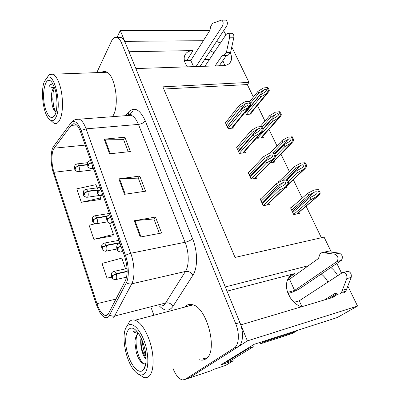 <?xml version="1.0" encoding="UTF-8"?>
<svg xmlns="http://www.w3.org/2000/svg" width="400" height="400" viewBox="0 0 400 400"><rect width="100%" height="100%" fill="white"/><g stroke="black" fill="none" stroke-linecap="round" stroke-linejoin="round"><path stroke-width="0.6" d="M184.36 60.355L191.185 59.86M187.38 66.845L185.32 63.395C184.04 60.44 183.85 57.795 184.745 55.46C186.125 52.365 188.88 50.74 193.015 50.585L128.97 51.725M227.03 291.165L294.71 273.575C292.2 274.24 290.195 275.635 288.69 277.76C285.81 282.285 285.695 287.775 288.36 294.24C291.25 300.325 295.54 304.535 301.23 306.87M187.13 378.745L188.78 378.19L247.395 340.9L240.825 324.86L332.915 297.43L337.93 294.015M337.69 275.715C335.945 272.48 333.67 269.745 330.87 267.505M327.965 282.06C326.27 278.875 324.05 276.19 321.305 274M232.67 359.41L233.215 360.795L220.68 364.955L254.18 344.29L337.275 317.53L357.535 306.065L247.395 340.9M233.215 360.795L225.625 365.405L213.25 369.54L211.59 370.565L188.78 378.19L238.26 346.71C243.135 343.925 243.985 332.22 239.885 322.56L125.375 42.935C124.135 39.98 122.66 38.16 120.95 37.47L118.53 37.48M209.87 371.135L211.59 370.565M209.695 30.655L120.285 30.505L117 37.435M225.905 34.825L223.64 30.675M203.325 40.7L124.725 41.345L120.285 30.505M308.375 265.735L225.295 286.94L135.87 68.565L223.33 65.645C227.08 65.445 229.6 63.99 230.9 61.28C231.92 58.88 231.735 56.13 230.35 53.035M220.435 43.025L216.565 41.42M231.8 46.97L248.995 82.405L162.845 86.835L235.04 257.42L324.08 237.13L331.34 252.085M336.85 263.445L341.575 273.18M347.855 286.12L357.535 306.065M204.655 59.5L209.52 59.37M287.715 279.46L290.095 278.83M253.365 97.06L247.325 84.56L248.995 82.405M321.37 237.75L306.11 206.175M302.2 198.095L293.3 179.675M289.36 171.52L280.925 154.08M276.95 145.855L268.97 129.34M264.96 121.05L257.405 105.415M247.325 84.56L163.775 89.035M257.185 137.275L257.65 138.255L263.37 137.63L262.73 136.285M270.235 162.715L275.02 162.06L274.405 160.76M278.845 181.665L278.22 181.765L278.57 182.505M285.515 187.57L287.065 187.315L286.68 186.5M291.245 207.705L290.545 207.84L293.73 214.57L299.52 213.435L298.965 212.265M245.255 112.035L246.4 114.46L252.095 113.98L251.44 112.6M237.07 146.985L236.525 147.05L239.42 153.405L245.445 152.66L244.79 151.24M248.725 172.43L248.13 172.515L251.125 179.09L257.18 178.175L256.55 176.81M260.8 198.76L260.14 198.875L263.245 205.68L269.325 204.58L268.73 203.28M225.81 122.38L225.305 122.425L228.105 128.57L234.095 127.99L233.425 126.53M210.27 50.98L214.08 52.54M222.85 60.575L224.8 65.51M199.32 359.725L200.395 360C202.325 360.37 204.09 360.035 205.685 359C218.8 352.25 206.92 306.235 191.935 304.595C189.51 304.065 187.39 304.58 185.565 306.135L184.58 307.13M190.425 304.39L188.435 306.11M112.505 116.67L113.09 115.68C119.94 104.63 114.935 73.9 105.965 71.79C104.405 71.245 102.925 71.465 101.525 72.455M106.035 71.815L105.165 72.325M204.39 359.34L203.305 359.07M108.075 314.4C107.14 315.395 106.06 315.705 104.83 315.32C101.82 314.065 99.195 310.185 96.97 303.68L54 172.295C51.19 164.01 51.23 151.85 54.165 148.18L71.175 125.41C72.32 123.905 73.63 123.44 75.1 124.025C77.14 124.955 78.94 127.56 80.5 131.83L124.56 256.24C127.695 266.215 127.975 274.36 125.41 280.67L108.075 314.4M108.795 316.565L126.34 282.76C129.29 277.315 128.89 264.815 125.395 255.21L81.145 130.525C77.725 122.04 74.265 119.59 70.77 123.18L53.68 146.255C50.385 150.41 50.35 164.05 53.5 173.345L96.31 304.46L99.83 312.37C103.15 317.57 106.14 318.97 108.795 316.565M97.075 187.855L95.95 184.66L76.775 188.84L81.33 202.29L100.32 199.465L100.225 199.195M95.2 223.765L89.095 225.24L93.87 239.345L113.095 235.82L113.015 235.58M151.295 308.07L153.875 315.255M172.89 368.175C175.555 374.975 178.73 378.895 182.42 379.935L185.035 379.445L234.165 348.02C239.005 345.24 239.835 333.49 235.745 323.78L121.53 42.97C120.295 40.01 118.83 38.18 117.13 37.485C114.91 36.76 113.02 38 111.46 41.205L96.785 72.625M134.265 220.74L155.49 217.065L161.6 233.015L140.275 237.045L134.265 220.74L134.99 220.64L140.995 236.91M104.215 139.18L124.9 137.2L130.395 151.545L109.605 153.815L104.215 139.18L104.925 139.145L110.305 153.735M118.835 178.86L139.79 176.08L145.58 191.195L124.525 194.3L118.835 178.86L119.555 178.8L125.235 194.195M125.595 268.88L121.805 258.125L102.02 263.42L107.03 278.225L111.72 277.19M139.79 176.08L138.33 178.205M143.41 191.515L138.3 178.115L119.555 178.8M124.9 137.2L123.555 139.465M128.25 151.78L123.515 139.365L104.925 139.145M155.49 217.065L153.91 219.03M159.4 233.43L153.88 218.955L134.99 220.64M93.87 239.345L113.46 234.415L112.91 235.85M109.5 223.16L113.46 234.415M107.03 278.225L111.63 276.945M81.33 202.29L100.615 197.915L100.135 199.49M99.745 195.445L100.615 197.915M203.19 358.485L205.835 358.9M226.275 124.555L240.27 106.995L245.545 103.755C246.805 103.075 247.665 103.035 248.12 103.63L247.895 104.805L246.615 106.005L241.33 109.245L242.175 111.045L248.325 107.53L250.205 105.965L251.02 104.44L250.77 103.47L249.46 101.185L245.1 101.71L239.425 105.2L225.475 122.805M91.325 162.39L88.725 164.11L87.925 163.7C87.695 165.425 87.97 166.215 88.76 166.075L88.76 164.21L88.37 165.435L88.175 164.41L88.495 164.575L88.725 164.11M88.76 164.21L91.435 162.695M228.075 128.51L242.175 111.045M227.275 126.75L241.33 109.245M240.27 106.995L239.425 105.2M247.885 107.565L250.13 104.505L248.57 101.25M250.13 104.505L251.02 104.44M250.62 103.165L258.77 93.13L263.93 89.95C265.165 89.285 266.005 89.235 266.455 89.805L266.22 90.965L264.99 92.11L259.82 95.28L260.665 97.01L266.66 93.565L268.435 92.12L269.275 90.575L269.02 89.65L267.73 87.46L263.48 87.985L257.93 91.41L249.755 101.53M87.53 164.54L78.815 165.555L75.63 167.33L74.895 166.935C74.695 168.575 74.955 169.33 75.675 169.205L75.66 167.43L75.315 168.595L75.13 167.615L75.42 167.775L75.63 167.33M75.66 167.43L78.92 165.855C79.515 168.015 79.525 169.795 78.95 171.185L77.99 171.705C75.775 171.05 74.73 170.24 74.85 169.275C74.47 167.44 74.475 166.24 74.87 165.665C74.95 164.89 75.85 164.28 77.58 163.84L78.815 165.555M87.555 164.845L78.92 165.855M246.37 114.395L260.665 97.01M245.57 112.71L259.82 95.28M258.77 93.13L257.93 91.41M266.245 93.59L268.435 90.625L266.885 87.505M268.435 90.625L269.275 90.575M237.52 149.23L252.19 132.31L257.6 129.1C258.895 128.43 259.775 128.405 260.245 129.025L259.975 130.29L258.71 131.43L253.285 134.635L254.165 136.505L260.46 133.005L262.275 131.545L263.21 129.875L262.94 128.865L261.595 126.505L257.135 126.99L251.315 130.45L236.695 147.42M100.835 189.235L98.17 190.94L97.335 190.46C97.08 192.165 97.37 192.985 98.2 192.92L98.205 191.05L97.795 192.245L97.595 191.195L97.925 191.39L98.17 190.94M98.205 191.05L100.945 189.55M239.38 153.32L254.165 136.505M238.55 151.5L253.285 134.635M252.19 132.31L251.315 130.45M260.02 133.05L262.315 129.965L260.7 126.595M262.315 129.965L263.21 129.875M249.15 174.755L264.54 158.525L270.085 155.35C271.415 154.69 272.32 154.685 272.81 155.33L272.485 156.695L271.235 157.765L265.675 160.94L266.585 162.875L273.035 159.4L274.77 158.045L275.835 156.225L274.165 152.73L270.04 153.12L281.95 140.59L287.78 137.225L292.22 136.765L293.875 140.1L292.795 141.92L291.16 143.175L290.745 143.225L293.025 140.2L291.37 136.86L292.22 136.765M110.685 217.06L107.96 218.75L107.085 218.19C106.81 219.88 107.105 220.73 107.98 220.74L108 218.86L107.57 220.03L107.35 218.95L107.7 219.18L107.96 218.75M108 218.86L110.8 217.385M272.59 159.46L274.94 156.34L273.265 152.845L270.04 153.12M248.3 172.885L263.63 156.605L269.6 153.175M251.08 178.985L266.585 162.875M250.22 177.105L265.675 160.94M264.54 158.525L263.63 156.605M273.265 152.845L274.165 152.73M274.94 156.34L275.835 156.225M261.19 201.175L277.335 185.7L283.03 182.56C284.395 181.91 285.325 181.925 285.83 182.6L285.445 184.065L284.22 185.065L278.515 188.2L279.46 190.205L286.065 186.76L287.71 185.515L288.925 183.535L288.625 182.44L287.19 179.915L282.965 180.25L276.395 183.705L260.305 199.235M120.905 245.915L118.11 247.59L117.19 246.945C116.895 248.615 117.205 249.5 118.125 249.59L118.15 247.705L117.71 248.845L117.47 247.735L117.84 247.995L118.11 247.59M118.15 247.705L121.025 246.255M263.185 205.555L279.46 190.205M262.295 203.605L278.515 188.2M277.335 185.7L276.395 183.705M285.62 186.83L288.025 183.68L286.29 180.06L287.19 179.915M288.025 183.68L288.925 183.535M286.29 180.06L282.52 180.32M262.06 127.09L270.605 117.36L275.89 114.21C277.155 113.55 278.02 113.515 278.485 114.105L278.21 115.355L276.99 116.44L271.69 119.59L272.565 121.375L278.705 117.945L280.41 116.595L281.365 114.915L281.095 113.955L279.765 111.69L275.425 112.185L269.735 115.585L260.055 126.665M97 189.895L87.665 191.2L84.415 192.98L83.65 192.515C83.43 194.14 83.7 194.925 84.455 194.865L84.45 193.08L84.085 194.22L83.89 193.22L84.195 193.405L84.415 192.98M84.45 193.08L87.77 191.51C88.39 193.73 88.39 195.515 87.775 196.86L86.83 197.32C84.565 196.685 83.485 195.875 83.6 194.89C83.18 193.065 83.19 191.81 83.635 191.125C83.655 190.445 84.55 189.855 86.32 189.34L87.665 191.2M96.945 190.22L87.77 191.51M257.61 138.175L272.565 121.375M263.105 129.29L271.69 119.59M270.605 117.36L269.735 115.585M278.285 117.985L280.52 114.99L278.92 111.765M280.52 114.99L281.365 114.915M272.91 152.835L282.85 142.43L288.27 139.305C289.565 138.655 290.455 138.635 290.935 139.255L290.605 140.59L289.41 141.615L283.975 144.735L284.88 146.58L290.745 143.225M107.405 215.99L96.82 217.735L93.505 219.515L92.705 218.98C92.465 220.59 92.745 221.4 93.535 221.41L93.54 219.62L93.16 220.735L92.955 219.705L93.275 219.925L93.505 219.515M93.54 219.62L96.93 218.055C97.57 220.34 97.56 222.13 96.91 223.42L95.98 223.82C93.655 223.21 92.55 222.405 92.66 221.4C92.19 219.55 92.205 218.23 92.71 217.45C92.66 216.885 93.545 216.31 95.355 215.72L96.82 217.735M107.165 216.365L96.93 218.055M275.805 155.95L284.88 146.58M275.015 154.045L283.975 144.735M282.85 142.43L281.95 140.59M293.025 140.2L293.875 140.1M291.37 136.86L287.78 137.225M283.165 180.22L295.525 168.375L301.085 165.285C302.415 164.645 303.325 164.645 303.82 165.29L303.435 166.72L302.26 167.675L296.69 170.76L297.625 172.675L305.61 168.14L306.83 166.175L306.525 165.135L305.115 162.72L300.995 163.08L294.595 166.47L278.38 182.11M119.745 242.645L106.3 245.21L102.915 246.99L102.08 246.375C101.82 247.97 102.11 248.81 102.94 248.895L102.95 247.1L102.56 248.185L102.335 247.13L102.67 247.375L102.915 246.99M102.95 247.1L106.415 245.54C107.07 247.895 107.055 249.69 106.365 250.92L105.46 251.265C103.08 250.675 101.935 249.87 102.035 248.845C101.505 247.025 101.53 245.64 102.105 244.685C101.98 244.25 102.845 243.695 104.7 243.025L106.3 245.21M119.865 242.97L106.415 245.54M288.205 181.565L297.625 172.675M287.05 179.92L296.69 170.76M295.525 168.375L294.595 166.47M303.64 169.355L305.975 166.3L304.26 162.84L305.115 162.72M305.975 166.3L306.83 166.175M304.26 162.84L300.575 163.14M291.615 210.095L308.65 195.25L314.355 192.2C315.72 191.57 316.66 191.59 317.17 192.255L316.715 193.795L315.575 194.675L309.86 197.725L310.83 199.705L318.875 195.3L320.245 193.19L319.925 192.105L318.47 189.61L314.245 189.915L307.69 193.28L290.705 208.18M127.17 271.26L116.12 273.67L112.665 275.455L111.79 274.755C111.51 276.33 111.805 277.2 112.68 277.365L112.705 275.57L112.295 276.62L112.055 275.54L112.405 275.82L112.665 275.455M112.705 275.57L116.24 274.01C116.92 276.44 116.895 278.24 116.165 279.41L115.285 279.695C112.84 279.135 111.665 278.33 111.755 277.28C111.15 275.48 111.18 274.015 111.85 272.885C111.63 272.595 112.47 272.065 114.37 271.295L116.12 273.67M127.165 271.625L116.24 274.01M293.66 214.425L310.83 199.705M292.75 212.5L309.86 197.725M308.65 195.25L307.69 193.28M317 196.425L319.39 193.34L317.615 189.76L318.47 189.61M319.39 193.34L320.245 193.19M317.615 189.76L313.82 189.985M324.36 299.98L335.06 293.355L338.39 294.11C339.72 294.265 340.755 293.725 341.49 292.495L346.78 278.64C347.315 275.555 346.3 273.475 343.74 272.4L342.34 272.685L299.26 300.78L294.07 302.29M290.095 297.465L287.805 292.335L294.6 290.45L289.535 279.23L287.585 279.745M224.765 362.435L226.36 361.99L248.575 348.32L248.37 347.87M229.595 360.92L230.915 360.48L253.295 346.79L248.575 348.32M252.64 345.24L253.295 346.79M263.01 341.445L263.275 342.04L260.31 343.845L259.68 342.52M260.31 343.845L292.345 333.48L294.935 331.96M263.275 342.04L295.44 331.66L297.98 330.185M288.285 293.41L291.625 292.475L298.795 289.28L341.32 260.415C343.2 257.445 342.55 255.01 339.36 253.11L326.725 251.555L322.375 252.62C321.035 252.765 320.09 253.62 319.55 255.185L318.49 258.49L289.535 279.23M301.915 306.665L299.26 300.78M322.375 252.62L334.97 254.21C338.15 256.125 338.8 258.57 336.93 261.55L341.32 260.415M294.6 290.45L336.93 261.55M324.41 252.83L328.765 251.76M336.71 293.735L328.655 298.7M342.74 292.82C344.075 292.97 345.115 292.43 345.855 291.205L351.18 277.405C351.72 274.33 350.705 272.26 348.135 271.2L346.73 271.485M345.855 291.205L341.49 292.495M346.765 288.97L342.395 290.25M224.16 55.18L228.355 55.08L226.295 55.61L222.11 55.71L224.16 55.18L226.395 52.445L229.53 37.815C229.845 35.51 229.36 34 228.08 33.285L226.405 34.085L204.92 66.26M193.605 66.64L190.81 60.45L184.41 60.62M196.07 66.555L222.475 26C223.58 23.345 223.305 21.365 221.66 20.055L212.445 23.355L210.61 26.765L209.985 30.195L190.81 60.45M222.475 26L226.7 26.03C227.815 23.385 227.545 21.41 225.89 20.11L225.21 20.1M226.7 26.03L200.095 66.42M226.295 55.61L219.235 65.785M215.1 65.92L222.11 55.71M228.355 55.08L230.605 52.36L233.78 37.79C234.095 35.495 233.61 33.99 232.325 33.28L231.6 33.285M230.605 52.36L226.395 52.445M231.15 49.975L226.935 50.05M141.055 337.96C140.405 341.82 140.65 345.995 141.8 350.485C142.905 354.505 144.33 357.475 146.07 359.4M146.065 358.775L142.23 350.36C141.16 346.21 140.865 342.29 141.355 338.59M138.66 333.765L136.59 335.58L138.585 333.765M127.465 325.825C131.83 321.365 139.895 328.59 144.52 341.95C149.21 355.255 148.845 370.655 143.935 374.115C141.01 376.03 137.705 374.735 134.015 370.24C124.835 359.33 120.69 332.18 127.265 326.025L127.465 325.825M126.75 326.65L129.54 321.54C131.1 320.025 132.945 319.59 135.085 320.225C140.375 322.235 145.09 328.77 149.23 339.825C154.745 355.005 154.255 373.03 148.47 376.7C147.085 377.69 145.535 377.95 143.825 377.475L139.15 374.55M189.4 305.855L191.45 304.495M206.665 358.235L204.155 358.175M143.175 343.105C146.885 353.51 146.99 365.875 143.495 369.715C139.605 374.66 132.125 367.415 128.375 355.81C121.705 337.335 128.28 319.495 137.83 332.6C139.895 335.335 141.675 338.835 143.175 343.105M136.78 331.33C135.29 330.87 134.055 331.04 133.07 331.835L138.595 333.77M136.59 335.58C135.83 335.995 134.765 341.025 134.92 342.58L136.25 352.275C137.31 355.87 138.58 358.68 140.06 360.71C142.16 363.505 144.075 364.43 145.8 363.48M142.37 340.945C142.55 346.41 144.195 352.525 145.945 356.145M136.645 335.5L136.09 339.465C135.96 343.22 136.285 346.85 137.07 350.36C137.74 353.725 139.805 359.285 141.8 361.985L143.035 363.52M56.64 97.03L57.005 103.55M54.39 87.195L52.25 90.785L53.445 87.75L48.94 86.695L50.525 84.495L52.915 83.965M54.31 86.985L53.445 87.755M44.24 81.81L46.905 77.775C54.095 71.3 62.125 104.585 56.175 116.81C53.835 121.65 51.11 121.975 48 117.785C42.83 110.72 40.7 90.67 44.24 81.81M47 77.71L49.445 74.545L52.855 74.195C55.245 75.305 57.39 78.475 59.28 83.7C63.21 94.47 63.55 111.83 60.1 119.215C58.43 122.87 56.415 124.255 54.06 123.37L50.76 120.41M106.16 72.285L106.66 72.095M54.615 87.825C58.32 97.915 57.46 114.635 53.27 117.06C50.57 118.535 48.1 116.14 45.85 109.88C40.41 95.08 45.61 72.17 52.43 83.17L54.615 87.825M52.25 90.785C51.765 91.615 51.2 96.92 51.335 98.25L52.395 106.31L54.045 110.38L55.99 112.095M54.445 87.35L53.16 92.335L52.795 99.56L53.74 106.83L55.64 111.975M193.015 50.585L187.14 59.965M294.71 273.575L288.5 278.05M96.97 303.68L116.075 299.075M81.145 130.525L86.105 128.85L130.73 253.265C134.655 263.915 135.065 277.81 131.72 283.83L113.715 317.66M160.035 305.82C161.73 306.2 163.245 305.785 164.585 304.575L185.435 271.45C189.285 265.57 189.165 252.32 185.075 242.27L138.445 124.405C136.385 119.38 133.935 116.33 131.095 115.26L127.24 115.55M109.825 315.05C111.445 316.075 113.13 316.385 114.875 315.985L165.925 302.915C168.945 302.46 171.28 303.63 172.935 306.425C169.2 311.485 164.685 311.34 159.39 305.985M129.105 115.41L132.585 111.54M125.355 115.695L128.805 111.815C134.52 106.515 140.01 109.52 145.27 120.83L192.57 238.69C190.775 240.31 188.275 241.5 185.075 242.27L130.73 253.265L125.395 255.21M75.97 119.405L79.33 119.19C81.885 120.345 84.145 123.565 86.105 128.85L138.445 124.405C141.515 123.97 143.795 122.775 145.27 120.83M70.635 123.355L71.82 121.895M192.57 238.69C197.765 251.26 197.855 267.925 192.92 275.205C191.105 272.295 188.61 271.045 185.435 271.45L131.72 283.83C129.875 284.205 128.08 283.85 126.34 282.76M53.68 146.255L54.545 145.085M192.92 275.205L172.935 306.425M185.035 379.445L188.78 378.19M234.165 348.02L238.26 346.71M235.745 323.78L239.885 322.56M121.53 42.97L125.375 42.935M128.305 115.47L128.515 115.13M128.55 115.07L128.805 111.815M71.175 125.41L76.535 124.98M54.165 148.18L85.205 145.105M54 172.295L75.055 169.77M227.21 126.605L245.545 103.755M92.66 166.15L92.18 168.15L91.105 168.7C88.78 167.98 87.685 167.12 87.83 166.115C87.445 164.19 87.47 162.935 87.895 162.34C87.955 161.595 88.875 160.97 90.645 160.47M90.095 160.54L90.63 160.43M231.445 128.25L248.325 107.53M245.485 112.525L263.93 89.95M77 163.905L87.765 162.67M249.57 114.195L266.66 93.565M238.38 151.125L257.6 129.1M102.185 193.05L101.675 195.01L100.61 195.495C98.22 194.795 97.095 193.935 97.23 192.905C96.805 191.005 96.83 189.69 97.315 188.965C97.315 188.31 98.24 187.705 100.09 187.145M99.43 187.235L100.085 187.12M242.745 152.995L260.46 133.005M249.935 176.475L270.085 155.35M112.055 220.925L111.51 222.85L110.465 223.265C108.025 222.61 106.865 221.745 106.975 220.675C106.495 218.77 106.53 217.39 107.085 216.54C107.005 215.995 107.935 215.405 109.875 214.78L109.1 214.9M254.42 178.595L273.035 159.4M261.89 202.71L283.03 182.56M122.295 249.84L121.71 251.72L120.695 252.07C118.185 251.44 116.98 250.575 117.085 249.475C116.535 247.605 116.58 246.15 117.22 245.115C117.045 244.715 117.955 244.155 119.95 243.43L120.035 243.46M119.12 243.58L120.02 243.415M266.485 205.095L286.065 186.76M262.94 128.865L275.89 114.21M85.695 189.425L98.455 187.665M260.8 137.91L278.705 117.945M274.7 153.435L288.27 139.305M94.685 215.825L109.405 213.435M272.395 162.42L291.16 143.175M285.65 179.995L301.085 165.285M103.985 243.15L118.93 240.34M288.925 183.49L304.06 169.29M292.225 211.39L314.355 192.2M113.615 271.45L127.085 268.555M296.74 213.98L317.42 196.35M230.915 360.48L226.36 361.99M295.44 331.66L292.345 333.48M346.78 278.64L351.18 277.405M334.88 254.195L339.27 253.095M229.53 37.815L233.78 37.79M331.8 297.765L337.91 294.015M229.395 63.405L230.9 61.28M104.83 315.32L107.95 314.53M70.77 123.18C72.8 120.255 75.655 118.925 79.33 119.19L131.095 115.26C131.59 114.28 130.755 114.215 128.59 115.06M117.13 37.485L120.95 37.47M93.46 168.415L91.78 168.62M232.075 128.185L249.405 106.945M247.465 105.34L247.895 104.805M93.94 169.765L78.575 171.635M250.16 114.145L267.69 93.015M265.815 91.46L266.22 90.965M102.93 195.155L101.34 195.39M243.3 152.925L261.38 132.555M259.465 130.875L259.975 130.29M112.745 222.875L111.255 223.13M254.89 178.525L273.77 159.07M271.875 157.325L272.485 156.695M122.93 251.625L121.54 251.9M266.86 205.025L286.615 186.54M284.725 184.745L285.445 184.065M99.865 195.425L87.46 197.23M261.325 137.85L279.585 117.515M277.73 115.895L278.21 115.355M107.6 221.85L96.655 223.705M272.845 162.355L291.885 142.85M290.045 141.175L290.605 140.59M116.93 249.015L106.185 251.12M288.695 183.99L304.615 169.07M302.775 167.345L303.435 166.72M126.595 277.17L116.055 279.52M297.01 213.925L317.8 196.215M315.95 194.45L316.715 193.795M343.74 272.4L348.135 271.2M334.97 254.21L339.36 253.11M228.08 33.285L232.325 33.28M221.66 20.055L225.89 20.11M192.995 304.9L135.085 320.225M145.56 364.855L143.495 369.715M145.5 358.015L146.06 358.425M141.81 361.98L140.06 360.71M127.265 326.025L129.31 321.775M46.905 77.775L49.445 74.545M106.96 72.26L52.855 74.195M55.085 114.64L53.27 117.06M55.565 111.94L54.045 110.38"/></g></svg>
